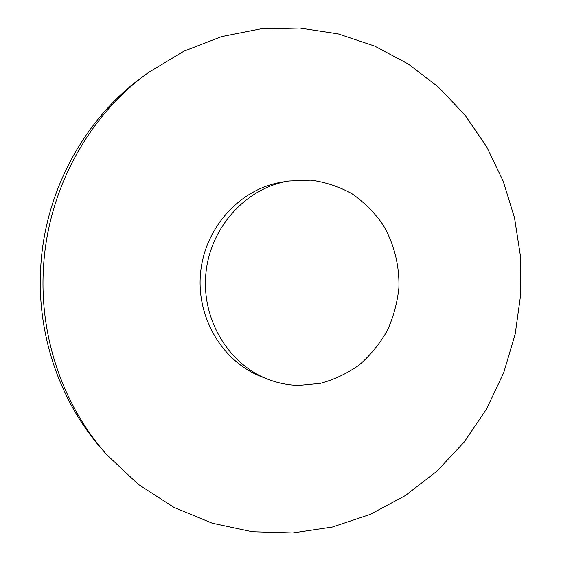 <?xml version="1.0" encoding="UTF-8"?>
<svg xmlns="http://www.w3.org/2000/svg" width="561" height="561" viewBox="0 0 561 561"><rect width="100%" height="100%" fill="white"/><g stroke="black" fill="none" stroke-linecap="round" stroke-linejoin="round"><path stroke-width="0.84" d="M520.727 294.245L515.194 334.047L503.757 372.546L486.66 408.822L464.249 441.977L436.97 471.156L405.414 495.538L370.281 514.381L332.385 527.031L292.695 532.95L252.268 531.744L212.247 523.203L173.875 507.34L138.385 484.416L107.018 454.943C63.47 406.353 39.319 337.238 43.428 268.368C47.51 190.228 88.329 115.636 148.427 72.537L183.749 51.254L221.518 36.633L260.592 28.892L299.833 28.05L338.199 33.905L374.699 46.1L408.478 64.122L438.779 87.369L464.985 115.131L486.583 146.652L503.189 181.154L514.514 217.808L520.391 255.781L520.727 294.245M107.018 454.943L103 450.42C60.322 402.798 36.668 335.155 40.694 267.779C44.684 191.322 84.634 118.336 143.532 76.093L148.427 72.537M298.648 385.414L320.177 383.408C334.223 379.615 347.245 373.465 359.236 364.959C370.372 355.267 379.664 343.935 387.118 330.962C393.345 317.316 397.265 302.996 398.885 288.01C399.607 265.437 393.997 243.285 382.637 224.197C374.089 212.142 363.816 201.96 351.824 193.65C339.068 186.631 325.471 182.129 311.032 180.137L288.95 180.993C246.819 187.542 210.88 226.286 206.013 272.218C200.929 318.129 227.745 363.661 267.499 379.082C277.576 383.023 287.961 385.134 298.648 385.414M267.499 379.082L261.174 376.585C222.065 361.417 195.705 316.706 200.691 271.643C205.466 226.553 240.788 188.517 282.239 182.073L288.95 180.993"/></g></svg>
